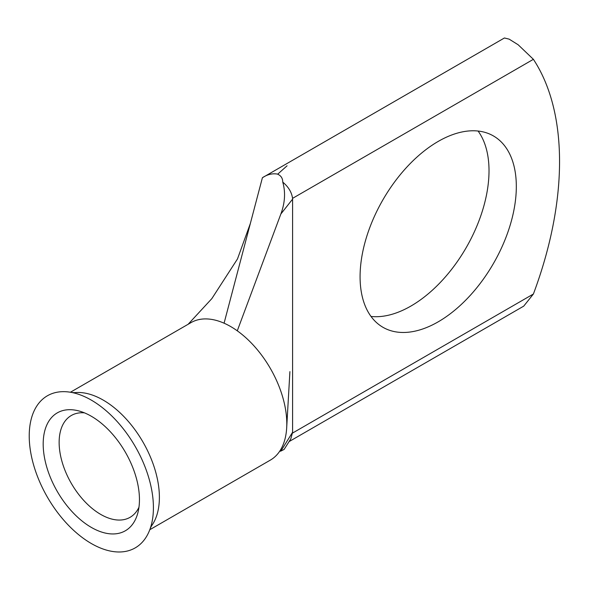 <?xml version="1.0" encoding="UTF-8"?>
<svg xmlns="http://www.w3.org/2000/svg" width="589" height="589" viewBox="0 0 589 589"><rect width="100%" height="100%" fill="white"/><g stroke="black" fill="none" stroke-linecap="round" stroke-linejoin="round"><path stroke-width="0.88" d="M91.317 527.398A68.066 39.301 60 0 1 43.615 451.689A68.066 39.301 60 0 1 78.602 410.879A68.066 39.301 60 0 1 91.317 416.246A68.066 39.301 60 0 1 137.738 513.313A68.066 39.301 60 0 1 91.317 527.398M84.463 412.852A58.775 33.934 -120 0 0 71.313 415.503A58.775 33.934 -120 0 0 62.301 462.601A58.775 33.934 -120 0 0 100.697 514.396A58.775 33.934 -120 0 0 130.088 517.311A58.775 33.934 -120 0 0 138.96 507.247M438.201 321.83A110.474 63.781 120 0 0 510.376 224.475A110.474 63.781 120 0 0 493.442 135.949A110.474 63.781 120 0 0 438.201 141.426A110.474 63.781 120 0 0 366.027 238.773A110.474 63.781 120 0 0 382.96 327.3A110.474 63.781 120 0 0 438.201 321.83M478.077 131.038A110.474 63.781 -60 0 1 478.783 221.302A110.474 63.781 -60 0 1 410.901 306.066A110.474 63.781 -60 0 1 371.026 316.455M32.064 459.037A87.82 50.698 -120 0 0 90.861 543.257A87.82 50.698 -120 0 0 150.298 528.311A87.82 50.698 -120 0 0 150.578 484.607A87.82 50.698 -120 0 0 71.887 392.502A87.82 50.698 -120 0 0 32.064 459.037M150.298 528.311L151.506 525.896A79.368 45.824 -120 0 0 151.248 459.015A79.368 45.824 -120 0 0 103.259 400.122A79.368 45.824 -120 0 0 74.582 392.664L71.887 392.502M149.79 529.717L270.366 460.105A79.368 45.824 -120 0 0 286.696 427.658A79.368 45.824 -120 0 0 237.279 330.819A79.368 45.824 -120 0 0 230.682 326.556A79.368 45.824 -120 0 0 224.078 323.199L262.407 177.716C267.516 174.351 272.619 173.166 277.721 174.145L287.079 165.781L277.721 174.145M284.126 449.414L280.857 451.086L292.586 432.267L290.811 438.864L284.126 449.414M262.407 177.716L504.42 37.983L509.161 39.146L518.158 44.771L533.391 59.32A297.673 171.863 -60 0 1 533.391 294.021L523.731 306.133L289.258 441.5M278.023 174.366C281.152 175.868 282.735 178.452 282.764 182.119C288.463 186.89 291.724 192.301 292.549 198.368L292.586 199.134L280.857 214.006L237.279 330.819M292.586 432.267L292.586 199.134M279.628 451.321L280.857 451.086M280.857 214.006C285.01 202.837 285.65 192.205 282.764 182.119M224.078 323.199A79.368 45.824 -120 0 0 190.991 322.625L70.422 392.237M292.549 433.07L533.391 294.021M533.391 59.32L292.549 198.368M289.906 371.63L286.696 427.658M188.127 324.281L211.841 298.623L237.477 258.954L250.362 223.452"/></g></svg>
